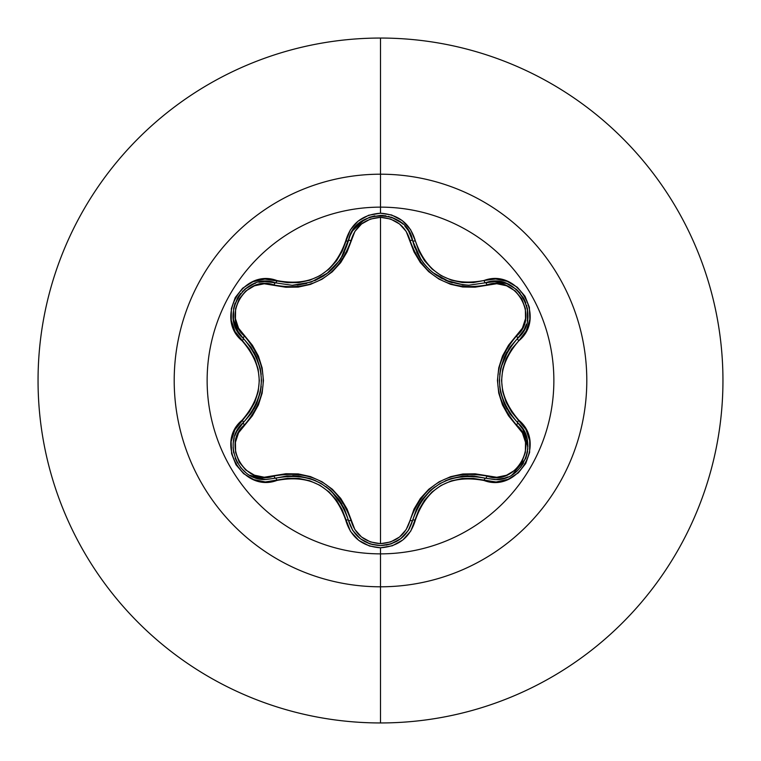 <?xml version="1.0" encoding="UTF-8"?>
<svg xmlns="http://www.w3.org/2000/svg" width="761" height="761" viewBox="0 0 761 761"><rect width="100%" height="100%" fill="white"/><g stroke="black" fill="none" stroke-linecap="round" stroke-linejoin="round"><path stroke-width="1.14" d="M236.89 431.087L243.415 422.507A2.939 0.913 -133.4 0 0 244.471 424.952C220.823 444.024 245.708 486.992 273.979 476.005C312.248 469.204 337.932 484.034 351.049 520.495C355.216 534.726 365.033 542.45 380.5 543.677C395.977 542.488 405.813 534.774 410.017 520.524C423.259 484.053 448.923 469.233 487.011 476.072A2.939 0.913 -73.4 0 1 485.423 478.212C449.209 471.554 424.961 485.556 412.662 520.22A2.939 0.675 13.4 0 1 415.335 520.163C426.873 487.297 449.77 474.074 484.034 480.505C518.013 493.394 547.007 443.206 518.812 420.205C496.058 393.751 496.058 367.287 518.812 340.795C546.988 317.851 518.07 267.615 484.034 280.495C449.808 286.945 426.902 273.722 415.335 240.837C410.255 223.705 398.65 214.497 380.5 213.213L380.5 207.135A173.365 173.365 0 0 1 553.865 380.5A173.365 173.365 0 0 1 380.5 553.865A173.365 173.365 0 0 1 207.135 380.5A173.365 173.365 0 0 1 380.5 207.135L380.5 213.213L368.628 215.258L358.155 221.099L350.26 229.993L342.174 251.244L336.552 260.804L329.085 269.052L319.981 275.653L309.727 280.238L298.826 282.588L287.734 282.683L264.904 279.078L252.928 281.732L242.673 288.181L235.254 297.513L231.354 308.614L231.268 320.343L235.016 331.52L249.323 349.099L254.773 358.735L258.169 369.313L259.339 380.481L258.179 391.639L254.783 402.246L249.323 411.901L234.816 429.86L231.144 441.561L231.601 453.68L235.986 464.752L243.663 473.675L253.784 479.601L265.332 481.941L287.725 478.317L298.816 478.412L309.689 480.752L319.962 485.328L329.056 491.92L336.543 500.186L342.174 509.746L350.46 531.321L358.745 540.358L369.466 546.027L380.5 547.787L380.5 553.865A173.365 173.365 0 0 1 207.135 380.5A173.365 173.365 0 0 1 380.5 207.135L380.5 174.202A206.298 206.298 0 0 1 586.798 380.5A206.298 206.298 0 0 1 380.5 586.798L380.5 722.95A342.45 342.45 0 0 0 722.95 380.5A342.45 342.45 0 0 0 380.5 38.05L380.5 174.202A206.298 206.298 0 0 0 174.202 380.5A206.298 206.298 0 0 0 380.5 586.798L380.5 553.865L380.5 586.798A206.298 206.298 0 0 0 586.798 380.5A206.298 206.298 0 0 0 380.5 174.202L380.5 207.135A173.365 173.365 0 0 1 553.865 380.5A173.365 173.365 0 0 1 380.5 553.865L380.5 547.787C398.65 546.503 410.265 537.295 415.335 520.163A2.939 0.675 -166.6 0 0 412.662 520.22L408.467 530.208L401.161 538.369L391.496 543.735L380.538 545.608L390.326 544.125L400.353 538.997L408.219 530.598L412.662 520.22A2.939 0.913 13.4 0 1 410.017 520.524L406.184 529.589L399.506 537.038L390.621 541.956L380.5 543.677L370.398 541.937L361.523 537L354.864 529.542L347.064 509.052L340.747 498.445L332.348 489.247L322.074 481.808L310.517 476.614L298.293 473.913L285.936 473.732L264.238 477.223L254.459 475.187L245.746 469.975L239.182 462.098L235.615 452.481L235.434 442.312L238.554 432.8L252.376 415.782L258.388 405.023L262.145 393.152L263.449 380.557L262.165 367.963L258.407 356.043L252.405 345.266L238.554 328.21L235.434 318.716L235.606 308.566L239.163 298.949L245.708 291.054L254.431 285.822L264.229 283.777L285.889 287.268L298.226 287.097L310.402 284.424L321.979 279.249L332.253 271.829L340.709 262.602L347.045 251.996L354.873 231.449L361.523 224L370.398 219.063L380.5 217.323L380.5 543.677L380.5 217.323L390.612 219.035L399.506 223.962L406.184 231.42L414.013 251.901L420.319 262.488L428.719 271.677L438.973 279.106L450.522 284.291L462.726 287.002L475.064 287.182L496.762 283.72L506.541 285.765L515.245 290.987L521.789 298.873L525.356 308.49L525.528 318.659L522.398 328.172L508.548 345.18L502.526 355.948L498.759 367.829L497.447 380.443L498.731 393.047L502.498 404.985L508.519 415.772L522.398 432.828L525.518 442.312L525.366 452.462L521.818 462.079L515.273 469.984L506.56 475.225L496.762 477.28L475.121 473.818L462.793 473.998L450.636 476.671L439.078 481.837L428.804 489.247L420.357 498.465L414.032 509.052L410.017 520.524A2.939 0.913 -166.6 0 0 412.662 520.22L416.467 509.271L422.45 499.187L430.365 490.512L419.13 504.191M331.891 269.47L328.162 272.704L311.173 282.074L292.167 285.289L275.577 282.854A2.939 0.923 -73.3 0 0 273.979 284.995A2.939 0.923 106.7 0 1 275.577 282.854L292.167 285.289C321.342 283.254 340.081 268.424 348.405 240.809L348.414 240.752M416.781 252.405L419.711 257.76M419.91 258.084L421.099 259.901M429.09 269.318L432.724 272.486M432.914 272.638L429.204 269.423M434.255 273.675L436.281 275.13M445.413 280.219L449.456 281.836M452.31 282.769L449.979 282.017M462.184 284.814L468.881 285.204L485.451 282.778M449.932 282.008L432.952 272.666M421.223 260.091L412.662 240.78L414.726 247.563M527.05 439.135L523.473 430.06L517.528 422.545L523.501 430.117L527.059 439.183L527.811 448.99L525.613 458.636L512.41 474.56M507.958 476.89L504.486 478.165L496.048 479.573M497.095 479.525L501.176 478.992M501.88 478.85L504.334 478.212M512.419 474.55L513.371 473.932M513.437 473.884L516.652 471.401M520.419 467.492L523.425 463.164M525.889 457.903L527.573 451.206M527.896 446.298L527.811 444.148M527.801 444.072L527.069 439.221M495.734 479.582L485.423 478.212A2.939 0.913 106.6 0 0 487.011 476.072C515.349 487.021 540.12 443.986 516.462 424.999C491.444 395.254 491.444 365.594 516.462 336.001C540.139 316.957 515.302 273.97 487.011 284.928C448.8 291.691 423.135 276.871 410.017 240.476C405.822 226.236 395.986 218.521 380.5 217.323C365.042 218.54 355.225 226.274 351.049 240.505C337.808 277.042 312.115 291.872 273.979 284.995C245.651 274.027 220.833 317.023 244.471 336.048C269.442 365.756 269.442 395.387 244.471 424.952A2.939 0.913 46.6 0 1 243.415 422.507A2.939 0.675 -133.4 0 0 242.131 420.167C213.974 443.149 242.94 493.347 276.966 480.429A2.939 0.675 -106.7 0 0 275.577 478.146L275.587 478.136A2.939 0.923 73.3 0 1 273.979 476.005A2.939 0.923 -106.7 0 0 275.577 478.146L265.722 479.535M380.5 38.05A342.45 342.45 0 0 1 722.95 380.5A342.45 342.45 0 0 1 380.5 722.95A342.45 342.45 0 0 1 38.05 380.5A342.45 342.45 0 0 1 380.5 38.05A342.45 342.45 0 0 0 38.05 380.5A342.45 342.45 0 0 0 380.5 722.95L380.5 586.798A206.298 206.298 0 0 1 174.202 380.5A206.298 206.298 0 0 1 380.5 174.202L380.5 38.05M254.241 477.337L264.866 479.516L249.817 475.245M244.738 471.706L240.4 467.264M237.537 463.107L235.235 458.284M233.57 452.253L233.075 447.373M233.513 441.123L234.046 438.526M234.854 435.787L235.948 433.028M351.049 520.495A2.939 0.923 -13.3 0 1 348.405 520.191A2.939 0.923 166.7 0 0 351.049 520.495M343.905 507.758L330.93 490.645M313.104 479.639L321.047 483.444L330.664 490.398L326.402 486.945M310.193 478.593L298.712 476.082L310.193 478.593M298.483 476.053L292.709 475.711M409.722 528.039L408.495 530.151M408.467 530.208L401.332 538.236M401.161 538.369L396.386 541.556M391.392 543.773L386.217 545.114M352.714 530.379L348.405 520.191L352.562 530.132L359.839 538.312M472.543 475.91L462.764 476.129M434.807 486.916L430.365 490.512L439.982 483.549L450.797 478.707L462.298 476.177L451.083 478.612M451.026 478.631L445.803 480.61M419.102 504.239L417.123 507.891M516.462 424.999A2.939 0.923 133.3 0 0 517.528 422.555L517.528 422.545A2.939 0.923 -46.7 0 1 516.462 424.999M522.75 428.881L527.896 446.973M527.363 452.453L526.032 457.523M523.53 462.992L520.591 467.283M516.443 471.582L511.887 474.874M506.55 477.461L504.248 478.241M500.215 479.164L496.201 479.573M516.462 336.001A2.939 0.923 -133.3 0 1 517.528 338.445A2.939 0.923 46.7 0 0 516.462 336.001M509.004 348.567L500.671 368.353M500.053 389.299L499.378 380.519L500.595 368.705L499.73 374.127M500.605 392.334L504.172 403.539L500.605 392.334M504.267 403.749L506.855 408.923M487.011 284.928A2.939 0.913 73.4 0 0 485.423 282.788A2.939 0.913 -106.6 0 1 487.011 284.928M493.499 281.427L506.683 283.587M506.816 283.634L496.115 281.427L485.423 282.788L496.182 281.427L506.912 283.672L511.83 286.088M516.462 289.437L520.191 293.223M523.53 298.017L525.803 302.849M527.392 308.662L527.887 313.77M527.506 319.487L527.221 321.056M525.965 325.546L524.11 329.77M526.374 324.329L524.082 329.827L517.528 338.455L524.063 329.874M410.017 240.476A2.939 0.913 166.6 0 1 412.662 240.771A2.939 0.913 -13.4 0 0 410.017 240.476M416.657 252.138L418.94 256.476M422.964 262.488L427.016 267.244M430.193 270.336L430.764 270.849M433.903 273.408L437.299 275.805M440.181 277.565L442.493 278.821M445.214 280.134L463.83 284.975M351.049 240.505A2.939 0.923 13.3 0 0 348.405 240.799A2.939 0.923 -166.7 0 1 351.049 240.505M351.268 233.113L350.07 235.682L352.6 230.811L364.433 219.587M369.665 217.227L374.631 215.924M380.643 215.392L385.875 215.829M391.744 217.351L396.548 219.529M401.561 222.954L402.807 224.029M405.537 226.835L408.305 230.535M408.505 230.849L412.662 240.78C421.033 268.376 439.772 283.187 468.881 285.204L485.423 282.788C516.738 271.002 543.392 317.299 517.528 338.455C493.594 366.507 493.594 394.54 517.528 422.545L509.918 413.775L504.172 403.539M292.462 285.289L293.242 285.28M297.228 285.071L306.759 283.415M314.816 280.666L323.939 275.777M326.383 274.074L339.615 260.49M342.127 256.533L344.41 252.195M244.471 336.048A2.939 0.913 -46.6 0 0 243.415 338.493A2.939 0.913 133.4 0 1 244.471 336.048M238.203 332.176L233.475 319.677M233.456 319.544L236.89 329.913L243.415 338.493L236.861 329.855L233.446 319.439L233.075 313.97M233.656 308.281L235.073 303.163M237.556 297.874L240.6 293.489M244.842 289.209L249.018 286.222M254.155 283.701L255.658 283.159M260.167 281.998L264.752 281.494M251.853 412.5L256.552 403.929M261.185 374.326L260.3 368.676L261.518 380.481L260.31 392.276L256.742 403.501L260.243 392.571M260.252 392.514L261.156 386.997M500.595 368.705L504.163 357.47L509.918 347.235L517.528 338.455A2.939 0.675 46.7 0 0 518.812 340.795L526.136 331.102L529.818 319.411L529.361 307.292L524.995 296.21L517.328 287.278L507.207 281.342L495.668 278.992L484.034 280.495A2.939 0.675 73.4 0 0 485.423 282.788A2.939 0.675 -106.6 0 1 484.034 280.495L473.285 282.597L462.212 282.502L451.349 280.153L441.095 275.587L432.01 268.994L424.524 260.747L418.902 251.197L415.335 240.837A2.939 0.675 166.6 0 1 412.662 240.78A2.939 0.675 -13.4 0 0 415.335 240.837L410.598 229.651L402.293 220.614L391.573 214.963L380.5 213.213C362.369 214.535 350.783 223.753 345.732 240.866C334.203 273.798 311.278 287.03 276.966 280.571C242.997 267.644 213.955 317.803 242.131 340.833A2.939 0.675 -46.6 0 0 243.415 338.493L251.006 347.263L256.742 357.489L260.3 368.676L254.06 352.115M236.709 431.449L243.415 422.507L237.48 430.022L235.254 434.712M234.255 437.727L233.313 442.493M233.085 447.649L233.694 452.919M235.187 458.16L237.451 462.945M240.857 467.815L245.803 472.571M250.027 475.368L256.495 478.108L266.093 479.535C237.346 481.304 221.508 440.552 243.415 422.507C267.282 394.483 267.282 366.479 243.415 338.493C217.551 317.27 244.329 271.03 275.577 282.854A2.939 0.675 -73.3 0 0 276.966 280.571A2.939 0.675 106.7 0 1 275.577 282.854L264.828 281.494L258.968 282.245M341.841 503.972L338.759 499.311M330.407 490.17L326.012 486.66M321.104 483.482L320.628 483.206M315.748 480.743L310.336 478.64M298.54 476.063L292.937 475.711M330.664 490.398L338.607 499.111L344.6 509.214L348.405 520.191C336.067 485.442 311.791 471.43 275.577 478.146L286.973 475.948L298.712 476.082M380.538 545.608L370.322 543.991L360.429 538.788L352.781 530.474L348.405 520.191A2.939 0.675 166.7 0 0 345.732 520.134A2.939 0.675 -13.3 0 1 348.405 520.191C353.085 535.934 363.796 544.41 380.538 545.608C397.261 544.41 407.972 535.953 412.662 520.22M364.329 541.356L369.523 543.715M371.939 544.467L380.386 545.608M468.091 475.806L462.736 476.129M450.664 478.745L445.242 480.857M434.759 486.954L430.659 490.255M422.355 499.321L419.273 503.963M462.298 476.177L474.027 476.025L485.423 478.212A2.939 0.675 106.6 0 0 484.034 480.505A2.939 0.675 -73.4 0 1 485.423 478.212L494.869 479.601C523.597 481.39 539.482 440.609 517.528 422.545A2.939 0.675 -46.7 0 1 518.812 420.205A2.939 0.675 133.3 0 0 517.528 422.545M506.759 352.238L504.267 357.251M500.529 369.047L499.682 374.602M499.378 380.443L499.378 381.004M499.692 386.464L500.576 392.191M504.239 403.691L506.74 408.724M506.912 283.672L516.396 289.38L523.492 297.941L527.335 308.386L527.516 319.439M526.355 324.376L524.082 329.836L517.528 338.455A2.939 0.675 -133.3 0 0 518.812 340.795L511.601 349.071L506.132 358.726L502.717 369.342L501.556 380.519L502.726 391.706L506.132 402.284L511.601 411.939L525.937 429.518L529.685 440.686L529.618 452.415L525.718 463.525L518.317 472.857L508.063 479.316L496.096 481.989L473.275 478.403L462.193 478.507L451.311 480.857L441.066 485.432L431.972 492.034L424.514 500.262L418.892 509.803L410.788 531.045L402.873 539.93L392.381 545.761L380.5 547.787C362.369 546.465 350.783 537.247 345.732 520.134C334.165 487.183 311.239 473.951 276.966 480.429A2.939 0.675 73.3 0 0 275.577 478.146L266.093 479.535M527.896 314.74L527.887 313.836M527.877 313.399L527.354 308.471M526.793 305.97L526.612 305.313M524.748 300.348L523.492 297.941M511.963 286.165L506.893 283.663M412.662 240.78C407.249 207.81 353.817 207.791 348.405 240.809A2.939 0.675 -166.7 0 1 345.732 240.866A2.939 0.675 13.3 0 0 348.405 240.809L350.079 235.653L341.023 258.36L339.387 260.814M352.6 230.811L359.896 222.64L369.57 217.266L380.538 215.392L391.506 217.266L401.361 222.783M404.842 226.065L408.467 230.792L410.978 235.625L408.495 230.83M408.467 230.792L404.919 226.141M397.299 219.967L396.433 219.463M396.12 219.301L391.582 217.294M389.128 216.524L388.49 216.362M383.249 215.506L380.538 215.392M374.859 215.886L369.485 217.294M364.452 219.568L359.877 222.65M359.82 222.697L352.562 230.868M233.446 319.439L233.637 308.376L237.508 297.941L244.623 289.399L254.107 283.72M258.921 282.255L264.828 281.494M249.855 285.736L249.075 286.184M248.695 286.421L244.69 289.332M242.807 291.073L242.331 291.558M238.964 295.658L237.489 297.989M233.075 313.817L233.446 319.458M254.174 408.705L256.571 403.901M260.338 392.143L261.213 386.388M261.185 374.26L260.376 369.066M256.676 357.337L254.193 352.343M256.742 403.501L251.006 413.727L243.415 422.507A2.939 0.675 46.6 0 0 242.131 420.167C264.828 393.703 264.828 367.259 242.131 340.833A2.939 0.675 133.4 0 0 243.415 338.493"/></g></svg>
